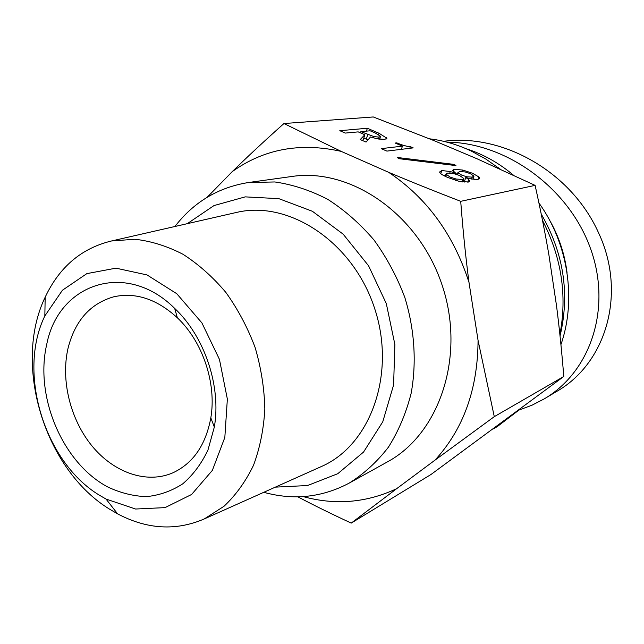 <?xml version="1.0" encoding="UTF-8"?>
<svg xmlns="http://www.w3.org/2000/svg" width="644" height="644" viewBox="0 0 644 644"><rect width="100%" height="100%" fill="white"/><g stroke="black" fill="none" stroke-linecap="round" stroke-linejoin="round"><path stroke-width="0.97" d="M549.074 219.226C558.734 235.978 564.74 253.945 567.098 273.128M519.177 409.995L532.089 405.165L544.293 398.845C591.691 371.065 612.573 305.82 589.534 245.903C566.768 185.915 504.614 142.606 446.791 142.107M445.302 141.092C503.495 134.113 571.156 171.827 598.518 232.734C626.797 292.843 606.455 362.347 557.656 390.884L556.142 391.761M494.286 416.66L434.998 460.138C463.414 429.17 477.768 389.25 478.065 340.394L494.286 416.66L563.79 376.49L431.029 474.467L351.238 523.097C331.773 514.089 313.95 505.323 297.769 496.798M398.91 158.674L397.235 157.474L454.221 164.421L455.952 165.597L398.91 158.674M454.221 164.421L453.907 165.347M360.865 131.642L373.963 136.617L379.147 137.1L380.548 136.319L375.275 132.994L370.123 130.788L360.865 131.642L360.487 132.873M363.812 138.106L367.982 139.853M367.346 128.261L379.018 133.252L386.899 138.251L384.621 139.45L376.595 138.629L370.501 136.963L366.058 142.074L360.229 139.547L364.842 134.749L358.201 131.883L345.297 133.075L339.799 130.692L367.346 128.261L366.468 131.126M364.842 134.749L363.425 139.354L362.371 140.472M379.791 138.758L381.095 139.402M396.809 142.871C402.403 145.262 406.911 146.526 410.325 146.647L413.207 147.887L386.899 151.107L381.232 148.643L402.42 146.14L395.215 143.048L396.809 142.871L396.567 143.636M410.325 146.647L409.793 148.297M402.42 146.14L401.405 149.328M465.097 171.932L459.615 171.65L457.932 172.568L461.684 175.104L466.892 176.81L472.149 177.108L473.984 176.126L470.233 173.614L465.097 171.932M463.076 180.908L464.477 181.31M453.682 173.566L447.669 173.051L445.93 174.122L450.172 177.1L456.121 179.04L462.537 179.467L463.873 178.541L459.542 175.474L453.682 173.566M465.781 177.47L468.631 179.467L469.645 181.036L468.486 182.035L458.85 181.254L447.822 177.511C443.869 175.796 441.349 174.363 440.263 173.204L439.562 172.029L441.816 170.523L450.261 171.554L455.59 173.083L452.579 170.33L454.084 169.275L462.819 170.064L472.43 173.228L478.927 176.963L479.708 178.211L477.751 179.515L470.104 178.726L465.781 177.47L464.195 182.147M473.05 178.863L474.258 179.491M455.356 173.8L457.457 173.993M455.59 173.083L455.292 173.977M443.185 175.273L445.439 175.595M283.948 123.535L341.207 151.388C300.249 142.227 263.935 148.965 232.275 171.602C247.36 156.838 264.587 140.811 283.948 123.535L373.279 116.958L434.088 140.658L477.132 158.827L535.108 185.375L460.71 201.322C462.891 229.916 465.66 256.956 469.009 282.458C453.642 234.577 426.843 197.861 388.638 172.31L341.207 151.388M388.638 172.31C410.252 181.455 434.281 191.123 460.71 201.322M187.275 223.677L214.001 205.573L245.227 196.871L278.86 198.658L312.412 211.288L343.188 234.191L368.569 265.779L386.311 303.598L394.877 344.476L393.597 384.983L382.769 421.788L363.554 452.056L337.762 473.71L307.574 485.528L275.342 487.138M263.782 492.306C293.6 500.525 322.04 497.474 349.096 483.153C363.924 473.895 377.03 461.909 388.413 447.186C398.547 431.078 406.139 413.07 411.178 393.178C416.74 362.419 414.583 329.253 404.802 297.415C396.962 276.63 386.674 257.471 373.947 239.938C360.052 223.709 344.685 210.202 327.844 199.407C310.488 190.383 292.835 184.57 274.867 181.962L248.608 182.502C218.38 187.332 193.82 201.999 174.935 226.495M234.674 212.85L237.443 212.222C289.438 200.356 352.735 242.064 374.349 307.591C396.487 372.957 370.984 444.336 322.306 466.119L319.714 467.278M248.608 182.502L291.901 176.472C350.569 167.488 418.576 213.953 442.058 284.962C465.998 355.818 439.602 433.839 387.318 461.941L349.096 483.153M68.111 347.945C75.179 320.462 90.482 303.388 114.02 296.723C135.836 292.118 156.951 299.138 177.366 317.798C202.731 341.674 216.73 383.558 210.821 417.892C205.726 445.076 193.079 463.382 172.882 472.817C146.679 484.224 114.012 472.704 92.14 446.131C70.276 419.502 60.56 380.105 68.111 347.945M46.73 344.379C34.559 396.527 62.412 462.545 107.315 486.759C120.162 492.885 133.187 496.17 146.389 496.629C159.398 495.349 171.497 491.098 182.687 483.877C193.039 475.014 201.467 463.72 207.972 449.987L214.331 427.044C221.383 386.432 204.728 336.579 174.661 308.371C125.95 259.91 58.371 283.553 46.73 344.379M99.305 495.147C44.468 462.03 17.13 372.522 44.839 315.938L62.436 290.235L86.843 273.628L115.96 268.162L147.025 274.932L176.786 293.728L201.902 322.902L219.443 359.368L227.356 399.063L224.828 437.469L212.359 470.386L191.606 494.471L165.057 507.617L135.57 509.026L106.051 499.068L99.305 495.147M109.601 509.179L117.611 513.864C147.17 529.432 176.078 531.107 204.333 518.903L224.023 506.264C235.865 495.115 245.694 481.454 253.503 465.298C259.935 447.942 263.71 429.178 264.837 408.996C264.346 388.404 261.102 367.893 255.105 347.454C247.61 327.514 237.861 309.168 225.867 292.424C212.834 276.976 198.529 264.257 182.96 254.259C167.005 246.04 150.946 241.033 134.773 239.246L111.436 240.993C81.522 248.23 59.433 266.954 45.177 297.166C12.534 364.665 44.597 469.556 109.601 509.179M303.123 496.588C335.355 505.427 366.533 502.787 396.664 488.675L351.238 523.097M232.275 171.602L207.175 197.273M396.664 488.675L434.998 460.138M478.065 340.394L469.009 282.458M563.79 376.49C561.777 351.447 559.354 327.868 556.521 305.739L548.913 254.935C545.146 233.007 540.549 209.823 535.108 185.375M429.548 138.814C443.756 140.545 457.667 144.626 471.287 151.066L485.938 159.116L499.849 168.953M542.514 220.465C561.528 257.31 567.324 295.363 559.902 334.622M519.716 409.479L497.369 426.529L493.473 428.856M498.198 167.665L500.291 169.155M541.226 214.066C563.717 253.132 569.988 293.769 560.047 335.983M466.023 148.692C483.113 154.109 498.939 162.948 513.51 175.224M538.923 202.989C568.177 243.424 576.67 299.685 560.932 344.604M373.963 136.617L373.56 137.888M379.147 137.1L378.551 139.032M367.724 134.596L366.315 139.185M379.018 133.252L378.6 134.604M386.521 137.599L386.03 139.185M458.246 173.091L457.691 174.741M466.892 176.81L466.578 177.736M472.149 177.108L471.489 179.024M472.269 177.084L471.601 179.048M446.332 174.806L445.745 176.577M456.121 179.04L455.654 180.409M462.537 179.467L461.74 181.825M478.927 176.963L478.065 179.459M462.819 170.064L462.328 171.513M454.084 169.275L453.328 171.513M453.956 169.3L453.239 171.425M450.261 171.554L449.794 172.962M441.816 170.523L440.77 173.679M468.631 179.467L467.713 182.147M544.285 398.845L557.64 390.868M443.563 141.302L445.318 141.092M380.427 136.705L379.646 139.217M386.73 138.806L386.899 138.251M457.932 172.568L457.256 174.588M473.863 176.48L472.897 179.29M445.93 174.122L445.197 176.311M463.72 178.992L462.714 181.978M479.498 178.831L479.708 178.211M469.444 181.632L469.645 181.036M177.366 317.798L174.661 308.371M210.821 417.892L214.331 427.044M106.051 499.068L117.611 513.864M44.839 315.938L45.177 297.166M204.333 518.903L322.306 466.119M111.436 240.993L237.443 212.222"/></g></svg>
